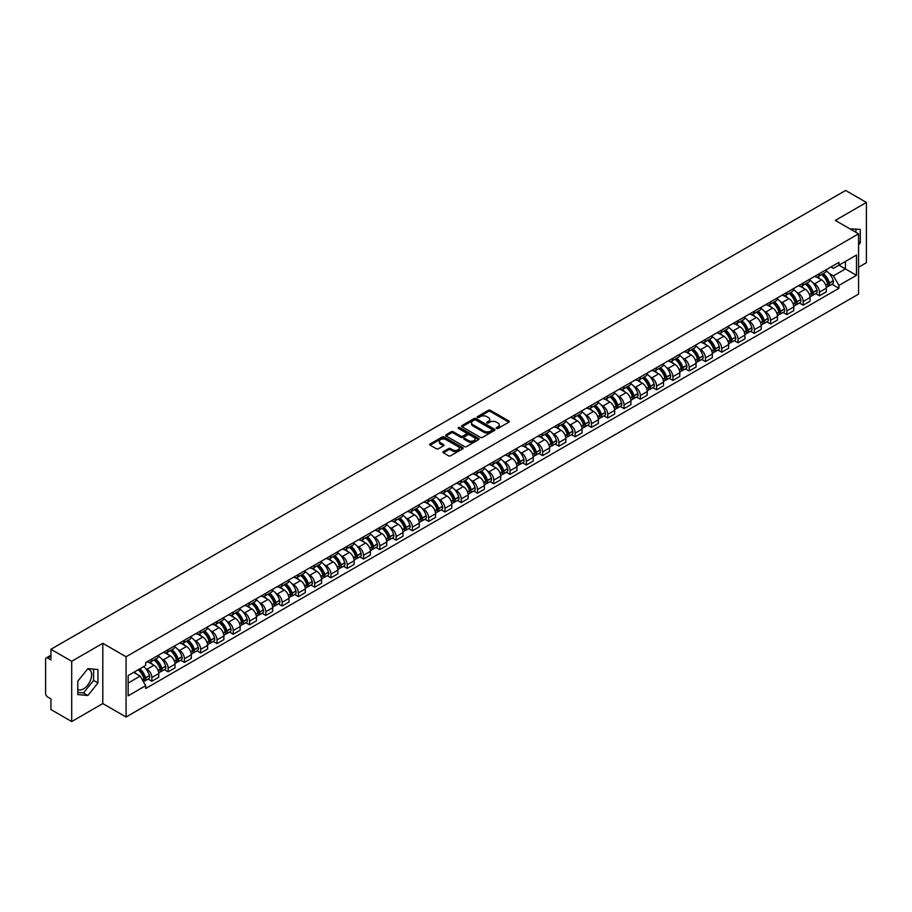 <?xml version="1.0" encoding="UTF-8"?>
<svg xmlns="http://www.w3.org/2000/svg" width="912" height="912" viewBox="0 0 912 912"><rect width="100%" height="100%" fill="white"/><g stroke="black" fill="none" stroke-linecap="round" stroke-linejoin="round"><path stroke-width="1.37" d="M496.527 428.446A1.015 0.581 0 0 0 497.963 428.446L508.85 422.165A1.448 0.832 0 0 0 509.272 421.572A1.448 0.832 0 0 0 508.85 420.979L490.405 410.332A1.448 0.832 0 0 0 488.353 410.332L477.466 416.613A1.015 0.581 0 0 0 478.903 417.445L480.316 416.636A4.64 2.679 0 0 1 486.871 416.636L488.41 417.525A4.64 2.679 0 0 1 489.767 419.417A4.64 2.679 0 0 1 488.41 421.31L486.997 422.119A1.015 0.581 0 0 0 488.433 422.951L489.847 422.131A4.64 2.679 0 0 1 496.402 422.131L497.941 423.02A4.64 2.679 0 0 1 499.297 424.912A4.64 2.679 0 0 1 497.941 426.805L496.527 427.625A1.015 0.581 0 0 0 496.527 428.446L496.527 427.625M850.018 228.912A11.514 6.646 -60 0 1 851.591 229.425A11.514 6.646 -60 0 1 852.823 230.531M87.541 669.043A11.514 6.646 -60 0 1 89.239 669.568A11.514 6.646 -60 0 1 91.006 678.79A11.514 6.646 -60 0 1 83.482 688.936A11.514 6.646 -60 0 1 77.805 689.54M443.38 451.622A1.448 0.832 0 0 0 442.958 452.215A1.448 0.832 0 0 0 443.38 452.808L448.556 455.795A1.448 0.832 0 0 0 450.608 455.795L462.692 448.807A1.448 0.832 0 0 0 463.114 448.214A1.448 0.832 0 0 0 462.692 447.632L444.247 436.985A1.448 0.832 0 0 0 442.206 436.985L430.111 443.962A1.448 0.832 0 0 0 429.689 444.554A1.448 0.832 0 0 0 430.111 445.147L436.358 448.75A1.448 0.832 0 0 0 438.41 448.75L443.585 445.763A1.448 0.832 0 0 0 444.007 445.17A1.448 0.832 0 0 0 443.585 444.577L440.485 442.787A3.876 2.234 0 0 1 439.356 441.214A3.876 2.234 0 0 1 441.739 439.139A3.876 2.234 0 0 1 445.968 439.63L458.109 446.641A3.876 2.234 0 0 1 459.238 448.214A3.876 2.234 0 0 1 456.855 450.289A3.876 2.234 0 0 1 452.626 449.798L450.608 448.636A1.448 0.832 0 0 0 448.556 448.636L443.38 451.622L443.38 452.808L448.556 449.833L448.556 448.636M126.073 656.754L102.794 643.313L71.695 661.28L50.924 649.287L845.629 190.46L866.4 202.453L835.301 220.408L858.568 233.848L126.073 656.754L126.073 717.014L858.568 294.109L858.568 233.848M480.419 437.395A1.448 0.832 0 0 0 482.471 437.395L494.555 430.418A1.448 0.832 0 0 0 494.977 429.826A1.448 0.832 0 0 0 494.555 429.233L476.11 418.585A1.448 0.832 0 0 0 474.069 418.585L461.974 425.562A1.448 0.832 0 0 0 461.552 426.155A1.448 0.832 0 0 0 461.974 426.748L480.419 437.395M458.85 428.663A1.015 0.581 0 0 1 459.876 428.811L478.606 439.618L466.534 446.595A1.448 0.832 0 0 1 464.482 446.595L446.048 435.947L446.048 434.762A1.448 0.832 0 0 0 445.615 435.355A1.448 0.832 0 0 0 446.048 435.947M446.048 434.762L451.223 431.775A1.448 0.832 0 0 1 453.264 431.775L460.742 436.096A1.448 0.832 0 0 0 462.794 436.096L466.226 434.112A1.448 0.832 0 0 0 466.648 433.519A1.448 0.832 0 0 0 466.226 432.926L458.44 428.435A1.015 0.581 0 0 1 459.876 427.603L478.629 438.433A1.448 0.832 0 0 1 479.051 439.025A1.448 0.832 0 0 1 478.629 439.618L478.629 438.433M71.695 661.28L71.695 721.54L50.924 709.547L50.924 698.877L47.686 697.007A2.953 1.71 -120 0 1 45.6 693.394L45.6 659.285A2.953 1.71 -120 0 1 46.216 657.94L50.924 655.215M858.568 267.239L866.4 262.713L866.4 202.453M71.695 721.54L102.794 703.574L126.073 717.014M50.924 649.287L50.924 659.946L47.686 658.076A2.953 1.71 -120 0 0 46.216 657.94M819.432 273.623A6.794 3.922 60 0 1 818.03 276.667L824.915 272.699A6.794 3.922 -120 0 0 826.318 269.644M812.888 282.8L814.633 283.803A6.794 3.922 60 0 1 819.432 292.125L826.318 288.146A6.794 3.922 -120 0 0 821.518 279.824L816.593 276.986M826.318 288.146L826.318 291.817L819.432 295.796L815.693 293.641M818.03 276.667A6.794 3.922 60 0 1 814.678 276.37M819.432 292.125L819.432 295.796M803.153 283.028A6.794 3.922 60 0 1 801.739 286.072L808.636 282.093A6.794 3.922 -120 0 0 810.038 279.049M799.414 303.046L803.153 305.201L810.038 301.222L810.038 297.551A6.794 3.922 -120 0 0 805.239 289.229L800.303 286.379M801.739 286.072A6.794 3.922 60 0 1 798.399 285.764M796.609 292.205L798.353 293.208A6.794 3.922 60 0 1 803.153 301.519L803.153 305.201M786.862 292.421A6.794 3.922 60 0 1 785.46 295.477L792.346 291.498A6.794 3.922 -120 0 0 793.759 288.443M783.134 312.44L786.862 314.606L793.759 310.627L793.759 306.945A6.794 3.922 -120 0 0 788.96 298.634L784.024 295.784M785.46 295.477A6.794 3.922 60 0 1 782.12 295.169M780.33 301.61L782.063 302.613A6.794 3.922 60 0 1 786.862 310.924L786.862 314.606M770.583 301.826A6.794 3.922 60 0 1 769.181 304.87L776.066 300.892A6.794 3.922 -120 0 0 777.469 297.848M766.844 321.845L770.583 323.999L777.469 320.021L777.469 316.35A6.794 3.922 -120 0 0 772.669 308.028L767.744 305.189M769.181 304.87A6.794 3.922 60 0 1 765.841 304.562M764.051 311.003L765.784 312.007A6.794 3.922 60 0 1 770.583 320.329L770.583 323.999M754.304 311.22A6.794 3.922 60 0 1 752.89 314.275L759.787 310.297A6.794 3.922 -120 0 0 761.189 307.253M750.565 331.25L754.304 333.404L761.189 329.426L761.189 325.744A6.794 3.922 -120 0 0 756.39 317.433L751.454 314.583M752.89 314.275A6.794 3.922 60 0 1 749.55 313.967M747.76 320.408L749.504 321.412A6.794 3.922 60 0 1 754.304 329.722L754.304 333.404M738.025 320.625A6.794 3.922 60 0 1 736.611 323.669L743.497 319.702A6.794 3.922 -120 0 0 744.91 316.646M734.285 340.643L738.025 342.798L744.91 338.819L744.91 335.149A6.794 3.922 -120 0 0 740.111 326.838L735.175 323.988M736.611 323.669A6.794 3.922 60 0 1 733.271 323.372M731.481 329.802L733.214 330.805A6.794 3.922 60 0 1 738.025 339.127L738.025 342.798M721.734 330.03A6.794 3.922 60 0 1 720.332 333.074L727.217 329.095A6.794 3.922 -120 0 0 728.631 326.051M718.006 350.048L721.734 352.203L728.631 348.224L728.631 344.554A6.794 3.922 -120 0 0 723.82 336.232L718.895 333.382M720.332 333.074A6.794 3.922 60 0 1 716.992 332.766M715.202 339.207L716.935 340.21A6.794 3.922 60 0 1 721.734 348.521L721.734 352.203M705.455 339.424A6.794 3.922 60 0 1 704.053 342.479L710.938 338.5A6.794 3.922 -120 0 0 712.34 335.445M701.716 359.442L705.455 361.608L712.34 357.629L712.34 353.947A6.794 3.922 -120 0 0 707.541 345.637L702.616 342.787M704.053 342.479A6.794 3.922 60 0 1 700.701 342.171M698.911 348.612L700.655 349.615A6.794 3.922 60 0 1 705.455 357.926L705.455 361.608M689.176 348.829A6.794 3.922 60 0 1 687.762 351.872L694.659 347.894A6.794 3.922 -120 0 0 696.061 344.85M685.436 368.847L689.176 371.002L696.061 367.023L696.061 363.352A6.794 3.922 -120 0 0 691.262 355.03L686.326 352.192M687.762 351.872A6.794 3.922 60 0 1 684.422 351.565M682.632 358.006L684.376 359.009A6.794 3.922 60 0 1 689.176 367.331L689.176 371.002M672.885 358.234A6.794 3.922 60 0 1 671.483 361.277L678.368 357.299A6.794 3.922 -120 0 0 679.782 354.255M669.157 378.252L672.885 380.407L679.782 376.428L679.782 372.746A6.794 3.922 -120 0 0 674.983 364.435L670.046 361.585M671.483 361.277A6.794 3.922 60 0 1 668.143 360.97M666.353 367.411L668.086 368.414A6.794 3.922 60 0 1 672.885 376.724L672.885 380.407M656.606 367.627A6.794 3.922 60 0 1 655.204 370.671L662.089 366.704A6.794 3.922 -120 0 0 663.491 363.649M652.867 387.646L656.606 389.8L663.491 385.833L663.491 382.151A6.794 3.922 -120 0 0 658.692 373.84L653.767 370.99M655.204 370.671A6.794 3.922 60 0 1 651.863 370.375M650.074 376.816L651.806 377.807A6.794 3.922 60 0 1 656.606 386.129L656.606 389.8M640.327 377.032A6.794 3.922 60 0 1 638.924 380.076L645.81 376.097A6.794 3.922 -120 0 0 647.212 373.054M636.587 397.051L640.327 399.205L647.212 395.227L647.212 391.556A6.794 3.922 -120 0 0 642.413 383.234L637.477 380.384M638.924 380.076A6.794 3.922 60 0 1 635.573 379.768M633.783 386.209L635.527 387.212A6.794 3.922 60 0 1 640.327 395.534L640.327 399.205M624.047 386.426A6.794 3.922 60 0 1 622.634 389.481L629.531 385.502A6.794 3.922 -120 0 0 630.933 382.447M620.308 406.444L624.047 408.61L630.933 404.632L630.933 400.949A6.794 3.922 -120 0 0 626.134 392.639L621.197 389.789M622.634 389.481A6.794 3.922 60 0 1 619.294 389.173M617.504 395.614L619.237 396.617A6.794 3.922 60 0 1 624.047 404.928L624.047 408.61M607.757 395.831A6.794 3.922 60 0 1 606.355 398.875L613.24 394.896A6.794 3.922 -120 0 0 614.654 391.852M604.029 415.849L607.757 418.004L614.654 414.025L614.654 410.354A6.794 3.922 -120 0 0 609.843 402.032L604.918 399.194M606.355 398.875A6.794 3.922 60 0 1 603.014 398.567M601.225 405.008L602.957 406.011A6.794 3.922 60 0 1 607.757 414.333L607.757 418.004M591.478 405.236A6.794 3.922 60 0 1 590.075 408.28L596.961 404.301A6.794 3.922 -120 0 0 598.363 401.257M587.738 425.254L591.478 427.409L598.363 423.43L598.363 419.759A6.794 3.922 -120 0 0 593.564 411.437L588.639 408.587M590.075 408.28A6.794 3.922 60 0 1 586.724 407.972M584.945 414.413L586.678 415.416A6.794 3.922 60 0 1 591.478 423.727L591.478 427.409M575.198 414.629A6.794 3.922 60 0 1 573.785 417.685L580.682 413.706A6.794 3.922 -120 0 0 582.084 410.651M571.459 434.648L575.198 436.802L582.084 432.835L582.084 429.153A6.794 3.922 -120 0 0 577.285 420.842L572.348 417.992M573.785 417.685A6.794 3.922 60 0 1 570.445 417.377M568.655 423.818L570.399 424.821A6.794 3.922 60 0 1 575.198 433.132L575.198 436.802M558.908 424.034A6.794 3.922 60 0 1 557.506 427.078L564.391 423.1A6.794 3.922 -120 0 0 565.805 420.056M555.18 444.053L558.908 446.207L565.805 442.229L565.805 438.558A6.794 3.922 -120 0 0 561.005 430.236L556.069 427.397M557.506 427.078A6.794 3.922 60 0 1 554.165 426.77M552.376 433.211L554.108 434.215A6.794 3.922 60 0 1 558.908 442.537L558.908 446.207M542.629 433.428A6.794 3.922 60 0 1 541.226 436.483L548.112 432.505A6.794 3.922 -120 0 0 549.514 429.461M538.889 453.446L542.629 455.612L549.514 451.634L549.514 447.952A6.794 3.922 -120 0 0 544.715 439.641L539.79 436.791M541.226 436.483A6.794 3.922 60 0 1 537.886 436.175M536.096 442.616L537.829 443.62A6.794 3.922 60 0 1 542.629 451.93L542.629 455.612M526.349 442.833A6.794 3.922 60 0 1 524.947 445.877L531.833 441.91A6.794 3.922 -120 0 0 533.235 438.854M522.61 462.851L526.349 465.006L533.235 461.027L533.235 457.357A6.794 3.922 -120 0 0 528.436 449.035L523.511 446.196M524.947 445.877A6.794 3.922 60 0 1 521.596 445.58M519.806 452.01L521.55 453.013A6.794 3.922 60 0 1 526.349 461.335L526.349 465.006M510.07 452.238A6.794 3.922 60 0 1 508.657 455.282L515.554 451.303A6.794 3.922 -120 0 0 516.956 448.259M506.331 472.256L510.07 474.411L516.956 470.432L516.956 466.762A6.794 3.922 -120 0 0 512.156 458.44L507.22 455.59M508.657 455.282A6.794 3.922 60 0 1 505.316 454.974M503.527 461.415L505.259 462.418A6.794 3.922 60 0 1 510.07 470.729L510.07 474.411M493.78 461.632A6.794 3.922 60 0 1 492.377 464.687L499.263 460.708A6.794 3.922 -120 0 0 500.677 457.653M490.052 481.65L493.78 483.805L500.677 479.837L500.677 476.155A6.794 3.922 -120 0 0 495.866 467.845L490.941 464.995M492.377 464.687A6.794 3.922 60 0 1 489.037 464.379M487.247 470.82L488.98 471.823A6.794 3.922 60 0 1 493.78 480.134L493.78 483.805M477.5 471.037A6.794 3.922 60 0 1 476.098 474.08L482.984 470.102A6.794 3.922 -120 0 0 484.386 467.058M473.761 491.055L477.5 493.21L484.386 489.231L484.386 485.56A6.794 3.922 -120 0 0 479.587 477.238L474.662 474.4M476.098 474.08A6.794 3.922 60 0 1 472.747 473.773M470.968 480.214L472.701 481.217A6.794 3.922 60 0 1 477.5 489.539L477.5 493.21M461.221 480.43A6.794 3.922 60 0 1 459.808 483.485L466.705 479.507A6.794 3.922 -120 0 0 468.107 476.463M457.482 500.46L461.221 502.615L468.107 498.636L468.107 494.954A6.794 3.922 -120 0 0 463.307 486.643L458.371 483.793M459.808 483.485A6.794 3.922 60 0 1 456.467 483.178M454.678 489.619L456.422 490.622A6.794 3.922 60 0 1 461.221 498.932L461.221 502.615M444.931 489.835A6.794 3.922 60 0 1 443.528 492.879L450.414 488.912A6.794 3.922 -120 0 0 451.828 485.857M441.203 509.854L444.942 512.008L451.828 508.03L451.828 504.359A6.794 3.922 -120 0 0 447.028 496.048L442.092 493.198M443.528 492.879A6.794 3.922 60 0 1 440.188 492.583M438.398 499.012L440.131 500.015A6.794 3.922 60 0 1 444.942 508.337L444.942 512.008M428.651 499.24A6.794 3.922 60 0 1 427.249 502.284L434.135 498.305A6.794 3.922 -120 0 0 435.537 495.262M424.924 519.259L428.651 521.413L435.537 517.435L435.537 513.764A6.794 3.922 -120 0 0 430.738 505.442L425.813 502.592M427.249 502.284A6.794 3.922 60 0 1 423.909 501.976M422.119 508.417L423.852 509.42A6.794 3.922 60 0 1 428.651 517.731L428.651 521.413M412.372 508.634A6.794 3.922 60 0 1 410.97 511.689L417.856 507.71A6.794 3.922 -120 0 0 419.258 504.655M408.633 528.652L412.372 530.818L419.258 526.84L419.258 523.157A6.794 3.922 -120 0 0 414.458 514.847L409.534 511.997M410.97 511.689A6.794 3.922 60 0 1 407.618 511.381M405.829 517.822L407.573 518.825A6.794 3.922 60 0 1 412.372 527.136L412.372 530.818M396.093 518.039A6.794 3.922 60 0 1 394.679 521.083L401.576 517.104A6.794 3.922 -120 0 0 402.979 514.06M392.354 538.057L396.093 540.212L402.979 536.233L402.979 532.562A6.794 3.922 -120 0 0 398.179 524.24L393.243 521.402M394.679 521.083A6.794 3.922 60 0 1 391.339 520.775M389.549 527.216L391.282 528.219A6.794 3.922 60 0 1 396.093 536.541L396.093 540.212M379.802 527.444A6.794 3.922 60 0 1 378.4 530.488L385.286 526.509A6.794 3.922 -120 0 0 386.699 523.465M376.075 547.462L379.802 549.617L386.699 545.638L386.699 541.956A6.794 3.922 -120 0 0 381.889 533.645L376.964 530.795M378.4 530.488A6.794 3.922 60 0 1 375.06 530.18M373.27 536.621L375.003 537.624A6.794 3.922 60 0 1 379.802 545.935L379.802 549.617M363.523 536.837A6.794 3.922 60 0 1 362.121 539.881L369.007 535.914A6.794 3.922 -120 0 0 370.409 532.859M359.784 556.856L363.523 559.01L370.409 555.032L370.409 551.361A6.794 3.922 -120 0 0 365.609 543.05L360.685 540.2M362.121 539.881A6.794 3.922 60 0 1 358.781 539.585M356.991 546.014L358.724 547.018A6.794 3.922 60 0 1 363.523 555.34L363.523 559.01M347.244 546.242A6.794 3.922 60 0 1 345.83 549.286L352.727 545.308A6.794 3.922 -120 0 0 354.13 542.264M343.505 566.261L347.244 568.415L354.13 564.437L354.13 560.766A6.794 3.922 -120 0 0 349.33 552.444L344.394 549.594M345.83 549.286A6.794 3.922 60 0 1 342.49 548.978M340.7 555.419L342.445 556.423A6.794 3.922 60 0 1 347.244 564.745L347.244 568.415M330.965 555.636A6.794 3.922 60 0 1 329.551 558.691L336.437 554.713A6.794 3.922 -120 0 0 337.85 551.657M327.226 575.654L330.965 577.82L337.85 573.842L337.85 570.16A6.794 3.922 -120 0 0 333.051 561.849L328.115 558.999M329.551 558.691A6.794 3.922 60 0 1 326.211 558.383M324.421 564.824L326.154 565.828A6.794 3.922 60 0 1 330.965 574.138L330.965 577.82M314.674 565.041A6.794 3.922 60 0 1 313.272 568.085L320.158 564.106A6.794 3.922 -120 0 0 321.571 561.062M310.946 585.059L314.674 587.214L321.571 583.235L321.571 579.565A6.794 3.922 -120 0 0 316.76 571.243L311.836 568.404M313.272 568.085A6.794 3.922 60 0 1 309.932 567.777M308.142 574.218L309.875 575.221A6.794 3.922 60 0 1 314.674 583.543L314.674 587.214M298.395 574.446A6.794 3.922 60 0 1 296.993 577.49L303.878 573.511A6.794 3.922 -120 0 0 305.281 570.467M294.656 594.464L298.395 596.619L305.281 592.64L305.281 588.958A6.794 3.922 -120 0 0 300.481 580.648L295.556 577.798M296.993 577.49A6.794 3.922 60 0 1 293.641 577.182M291.851 583.623L293.596 584.626A6.794 3.922 60 0 1 298.395 592.937L298.395 596.619M282.116 583.84A6.794 3.922 60 0 1 280.702 586.895L287.599 582.916A6.794 3.922 -120 0 0 289.001 579.861M278.377 603.858L282.116 606.013L289.001 602.045L289.001 598.363A6.794 3.922 -120 0 0 284.202 590.053L279.266 587.203M280.702 586.895A6.794 3.922 60 0 1 277.362 586.587M275.572 593.028L277.316 594.031A6.794 3.922 60 0 1 282.116 602.342L282.116 606.013M265.825 593.245A6.794 3.922 60 0 1 264.423 596.288L271.309 592.31A6.794 3.922 -120 0 0 272.722 589.266M262.097 613.263L265.825 615.418L272.722 611.439L272.722 607.768A6.794 3.922 -120 0 0 267.923 599.446L262.987 596.608M264.423 596.288A6.794 3.922 60 0 1 261.083 595.981M259.293 602.422L261.026 603.425A6.794 3.922 60 0 1 265.825 611.747L265.825 615.418M249.546 602.638A6.794 3.922 60 0 1 248.144 605.693L255.029 601.715A6.794 3.922 -120 0 0 256.432 598.671M245.807 622.657L249.546 624.823L256.432 620.844L256.432 617.162A6.794 3.922 -120 0 0 251.632 608.851L246.707 606.001M248.144 605.693A6.794 3.922 60 0 1 244.804 605.386M243.014 611.827L244.747 612.83A6.794 3.922 60 0 1 249.546 621.14L249.546 624.823M233.267 612.043A6.794 3.922 60 0 1 231.853 615.087L238.75 611.108A6.794 3.922 -120 0 0 240.152 608.065M229.528 632.062L233.267 634.216L240.152 630.238L240.152 626.567A6.794 3.922 -120 0 0 235.353 618.245L230.417 615.406M231.853 615.087A6.794 3.922 60 0 1 228.513 614.779M226.723 621.22L228.467 622.223A6.794 3.922 60 0 1 233.267 630.545L233.267 634.216M216.988 621.448A6.794 3.922 60 0 1 215.574 624.492L222.46 620.513A6.794 3.922 -120 0 0 223.873 617.47M213.248 641.467L216.988 643.621L223.873 639.643L223.873 635.972A6.794 3.922 -120 0 0 219.074 627.65L214.138 624.8M215.574 624.492A6.794 3.922 60 0 1 212.234 624.184M210.444 630.625L212.177 631.628A6.794 3.922 60 0 1 216.988 639.939L216.988 643.621M200.697 630.842A6.794 3.922 60 0 1 199.295 633.897L206.18 629.918A6.794 3.922 -120 0 0 207.594 626.863M196.969 650.86L200.697 653.015L207.594 649.048L207.594 645.365A6.794 3.922 -120 0 0 202.783 637.055L197.858 634.205M199.295 633.897A6.794 3.922 60 0 1 195.955 633.589M194.165 640.03L195.898 641.033A6.794 3.922 60 0 1 200.697 649.344L200.697 653.015M184.418 640.247A6.794 3.922 60 0 1 183.016 643.291L189.901 639.312A6.794 3.922 -120 0 0 191.303 636.268M180.679 660.265L184.418 662.42L191.303 658.441L191.303 654.77A6.794 3.922 -120 0 0 186.504 646.448L181.579 643.61M183.016 643.291A6.794 3.922 60 0 1 179.664 642.983M177.874 649.424L179.618 650.427A6.794 3.922 60 0 1 184.418 658.749L184.418 662.42M168.139 649.64A6.794 3.922 60 0 1 166.725 652.696L173.622 648.717A6.794 3.922 -120 0 0 175.024 645.673M164.399 669.67L168.139 671.825L175.024 667.846L175.024 664.164A6.794 3.922 -120 0 0 170.225 655.853L165.289 653.003M166.725 652.696A6.794 3.922 60 0 1 163.385 652.388M161.595 658.829L163.339 659.832A6.794 3.922 60 0 1 168.139 668.143L168.139 671.825M151.848 659.045A6.794 3.922 60 0 1 150.446 662.089L157.331 658.122A6.794 3.922 -120 0 0 158.745 655.067M148.12 679.064L151.848 681.218L158.745 677.24L158.745 673.569A6.794 3.922 -120 0 0 153.946 665.258L149.009 662.408M150.446 662.089A6.794 3.922 60 0 1 147.106 661.793M145.316 668.222L147.049 669.226A6.794 3.922 60 0 1 151.848 677.548L151.848 681.218M830.969 266.965L833.42 268.379L856.482 255.064L845.424 261.448L845.424 268.926L833.42 275.857L829.179 273.406M128.159 683.031L140.163 676.1L145.692 685.676L128.159 695.81L128.159 675.553L145.692 665.429L145.692 662.602L838.949 262.36L838.949 265.187L856.482 275.31L838.949 285.433L833.42 275.857M856.482 255.064L856.482 275.31M145.692 685.676L145.692 688.514L838.949 288.272L838.949 285.433M858.568 244.963L860.29 242.831L860.29 229.402L849.927 228.866M102.794 643.313L102.794 703.574M77.805 694.591L87.871 695.491L97.949 682.963L97.949 669.533L87.871 668.633L77.805 681.161L77.805 694.591M140.163 676.1L133.688 672.361M831.983 284.236L838.949 288.272M855.912 232.309L855.912 229.003M858.568 241.828L860.29 242.831M77.805 692.459L83.482 692.96L93.56 680.432L93.56 669.146M83.482 692.96L87.871 695.491M93.56 680.432L97.949 682.963M496.937 428.594L497.941 428.013A4.64 2.679 0 0 0 499.297 426.121L499.297 424.912M489.767 419.417L489.767 420.614A4.64 2.679 0 0 1 488.41 422.507L487.407 423.088M508.828 422.176L490.405 411.54A1.448 0.832 0 0 0 488.353 411.54L477.877 417.593M494.555 429.233L494.555 430.418L476.11 419.794A1.448 0.832 0 0 0 474.069 419.794L461.996 426.759L461.974 425.562M491.99 430.236A1.015 0.581 0 0 0 491.99 429.404L475.802 420.067A1.015 0.581 0 0 0 474.377 420.067L472.883 420.922A4.64 2.679 0 0 0 471.527 422.815A4.64 2.679 0 0 0 472.883 424.707L483.953 431.091A4.64 2.679 0 0 0 490.508 431.091L491.99 430.236L491.99 431.444A1.015 0.581 0 0 0 491.99 430.612M471.527 422.815L471.527 424.023A4.64 2.679 0 0 0 472.883 425.915L472.883 424.707M491.99 431.444L490.508 432.299A4.64 2.679 0 0 1 483.953 432.299L472.883 425.915M446.059 435.959L451.223 432.983L451.223 431.775M466.648 433.519L466.648 434.728A1.448 0.832 0 0 1 466.226 435.32L462.794 437.304A1.448 0.832 0 0 1 460.742 437.304L453.264 432.983A1.448 0.832 0 0 0 451.223 432.983M468.506 440.576A3.876 2.234 0 0 0 472.735 441.055A3.876 2.234 0 0 0 475.118 438.991A3.876 2.234 0 0 0 473.989 437.407L469.714 434.944A1.448 0.832 0 0 0 467.662 434.944L464.231 436.916A1.448 0.832 0 0 0 463.809 437.509A1.448 0.832 0 0 0 464.231 438.102L468.506 440.576L468.506 441.784A3.876 2.234 0 0 0 472.735 442.263A3.876 2.234 0 0 0 475.118 440.2L475.118 438.991M463.809 437.509L463.809 438.718A1.448 0.832 0 0 0 464.231 439.31L464.231 438.102M468.506 441.784L464.231 439.31M459.238 448.214L459.238 449.422A3.876 2.234 0 0 1 456.855 451.486A3.876 2.234 0 0 1 452.626 451.007L450.608 449.833A1.448 0.832 0 0 0 448.556 449.833M439.356 441.214L439.356 442.411A3.876 2.234 0 0 0 440.485 443.996L440.485 442.787M443.563 445.774L440.485 443.996M462.692 447.632L462.692 448.807L444.247 438.182A1.448 0.832 0 0 0 442.206 438.182L430.133 445.159L430.111 443.962M821.997 274.375A9.302 5.369 60 0 1 822.043 274.409A9.302 5.369 60 0 1 828.164 282.754L828.21 282.948A1.813 1.049 60 0 1 827.925 284.362A1.813 1.049 60 0 1 827.891 284.384M821.587 274.615A11.218 6.475 60 0 1 827.754 283.871L827.811 284.065A3.728 2.155 60 0 1 827.218 286.995L826.295 287.519M827.857 286.163A3.728 2.155 -120 0 0 828.894 286.026A3.728 2.155 -120 0 0 829.475 283.096L829.418 282.902A11.218 6.475 -120 0 0 823.262 273.646M826.181 270.841A11.218 6.475 60 0 1 833.237 280.702L833.283 280.896A3.728 2.155 60 0 1 832.702 283.826L828.894 286.026M817.756 276.803A11.218 6.475 60 0 1 820.105 279.015M825.554 279.026L826.99 279.859M805.706 283.78A9.302 5.369 60 0 1 805.763 283.803A9.302 5.369 60 0 1 811.874 292.148L811.931 292.342A1.813 1.049 60 0 1 811.646 293.767A1.813 1.049 60 0 1 811.6 293.789M805.307 284.02A11.218 6.475 60 0 1 811.475 293.276L811.52 293.459A3.728 2.155 60 0 1 810.939 296.389L810.004 296.924M811.577 295.568A3.728 2.155 -120 0 0 812.603 295.431A3.728 2.155 -120 0 0 813.196 292.501L813.139 292.307A11.218 6.475 -120 0 0 806.972 283.051M809.902 280.235A11.218 6.475 60 0 1 816.947 290.107L817.004 290.301A3.728 2.155 60 0 1 816.411 293.231L812.603 295.431M801.477 286.197A11.218 6.475 60 0 1 803.825 288.409M809.275 288.431L810.711 289.252M789.427 293.185A9.302 5.369 60 0 1 789.473 293.208A9.302 5.369 60 0 1 795.595 301.553L795.652 301.747A1.813 1.049 60 0 1 795.367 303.16A1.813 1.049 60 0 1 795.321 303.183M789.017 293.413A11.218 6.475 60 0 1 795.184 302.67L795.241 302.864A3.728 2.155 60 0 1 794.648 305.794L793.725 306.329M795.287 304.961A3.728 2.155 -120 0 0 796.324 304.825A3.728 2.155 -120 0 0 796.917 301.895L796.86 301.712A11.218 6.475 -120 0 0 790.693 292.456M793.611 289.64A11.218 6.475 60 0 1 800.668 299.512L800.725 299.706A3.728 2.155 60 0 1 800.132 302.624L796.324 304.825M785.198 295.602A11.218 6.475 60 0 1 787.535 297.814M792.995 297.825L794.42 298.657M773.148 302.579A9.302 5.369 60 0 1 773.194 302.613A9.302 5.369 60 0 1 779.315 310.958L779.372 311.14A1.813 1.049 60 0 1 779.076 312.565A1.813 1.049 60 0 1 779.042 312.588M772.738 302.818A11.218 6.475 60 0 1 778.905 312.075L778.962 312.269A3.728 2.155 60 0 1 778.369 315.187L777.446 315.723M779.008 314.366A3.728 2.155 -120 0 0 780.045 314.23A3.728 2.155 -120 0 0 780.626 311.3L780.569 311.106A11.218 6.475 -120 0 0 774.413 301.849M777.332 299.045A11.218 6.475 60 0 1 784.388 308.906L784.434 309.1A3.728 2.155 60 0 1 783.853 312.029L780.045 314.23M768.919 305.007A11.218 6.475 60 0 1 771.256 307.219M776.716 307.23L778.141 308.051M756.869 311.984A9.302 5.369 60 0 1 756.914 312.007A9.302 5.369 60 0 1 763.025 320.351L763.082 320.545A1.813 1.049 60 0 1 762.797 321.97A1.813 1.049 60 0 1 762.763 321.993M756.458 312.212A11.218 6.475 60 0 1 762.626 321.469L762.683 321.662A3.728 2.155 60 0 1 762.09 324.592L761.167 325.128M762.728 323.771A3.728 2.155 -120 0 0 763.754 323.623A3.728 2.155 -120 0 0 764.347 320.705L764.29 320.511A11.218 6.475 -120 0 0 758.123 311.254M761.053 308.438A11.218 6.475 60 0 1 768.098 318.311L768.155 318.505A3.728 2.155 60 0 1 767.573 321.423L763.754 323.623M752.628 314.401A11.218 6.475 60 0 1 754.976 316.612M760.426 316.635L761.862 317.456M740.578 321.377A9.302 5.369 60 0 1 740.624 321.412A9.302 5.369 60 0 1 746.746 329.756L746.803 329.95A1.813 1.049 60 0 1 746.518 331.364A1.813 1.049 60 0 1 746.472 331.387M740.179 321.617A11.218 6.475 60 0 1 746.335 330.874L746.392 331.067A3.728 2.155 60 0 1 745.811 333.997L744.876 334.533M746.449 333.165A3.728 2.155 -120 0 0 747.475 333.028A3.728 2.155 -120 0 0 748.068 330.098L748.011 329.905A11.218 6.475 -120 0 0 741.844 320.648M744.762 317.843A11.218 6.475 60 0 1 751.819 327.704L751.876 327.898A3.728 2.155 60 0 1 751.283 330.828L747.475 333.028M736.349 323.806A11.218 6.475 60 0 1 738.697 326.017M744.146 326.029L745.571 326.861M724.299 330.782A9.302 5.369 60 0 1 724.345 330.805A9.302 5.369 60 0 1 730.466 339.15L730.523 339.344A1.813 1.049 60 0 1 730.238 340.769A1.813 1.049 60 0 1 730.193 340.792M723.889 331.022A11.218 6.475 60 0 1 730.056 340.279L730.113 340.472A3.728 2.155 60 0 1 729.52 343.391L728.597 343.927M730.159 342.57A3.728 2.155 -120 0 0 731.196 342.433A3.728 2.155 -120 0 0 731.777 339.503L731.732 339.31A11.218 6.475 -120 0 0 725.564 330.053M728.483 327.237A11.218 6.475 60 0 1 735.539 337.109L735.596 337.303A3.728 2.155 60 0 1 735.004 340.233L731.196 342.433M720.07 333.199A11.218 6.475 60 0 1 722.407 335.411M727.867 335.434L729.292 336.254M708.02 340.187A9.302 5.369 60 0 1 708.065 340.21A9.302 5.369 60 0 1 714.187 348.555L714.233 348.749A1.813 1.049 60 0 1 713.948 350.162A1.813 1.049 60 0 1 713.914 350.185M707.609 340.415A11.218 6.475 60 0 1 713.777 349.672L713.834 349.866A3.728 2.155 60 0 1 713.241 352.796L712.318 353.332M713.879 351.975A3.728 2.155 -120 0 0 714.917 351.827A3.728 2.155 -120 0 0 715.498 348.908L715.441 348.715A11.218 6.475 -120 0 0 709.285 339.458M712.204 336.642A11.218 6.475 60 0 1 719.26 346.514L719.306 346.708A3.728 2.155 60 0 1 718.724 349.627L714.917 351.827M703.779 342.604A11.218 6.475 60 0 1 706.127 344.816M711.577 344.827L713.013 345.659M691.729 349.581A9.302 5.369 60 0 1 691.786 349.615A9.302 5.369 60 0 1 697.897 357.96L697.954 358.154A1.813 1.049 60 0 1 697.669 359.567A1.813 1.049 60 0 1 697.634 359.59M691.33 349.82A11.218 6.475 60 0 1 697.498 359.077L697.543 359.271A3.728 2.155 60 0 1 696.962 362.189L696.027 362.725M697.6 361.369A3.728 2.155 -120 0 0 698.626 361.232A3.728 2.155 -120 0 0 699.219 358.302L699.162 358.108A11.218 6.475 -120 0 0 692.995 348.851M695.924 346.047A11.218 6.475 60 0 1 702.97 355.908L703.027 356.102A3.728 2.155 60 0 1 702.434 359.032L698.626 361.232M687.5 352.009A11.218 6.475 60 0 1 689.848 354.221M695.297 354.232L696.734 355.053M675.45 358.986A9.302 5.369 60 0 1 675.496 359.009A9.302 5.369 60 0 1 681.617 367.354L681.674 367.547A1.813 1.049 60 0 1 681.389 368.972A1.813 1.049 60 0 1 681.344 368.995M675.051 359.214A11.218 6.475 60 0 1 681.207 368.471L681.264 368.665A3.728 2.155 60 0 1 680.671 371.594L679.748 372.13M681.31 370.774A3.728 2.155 -120 0 0 682.347 370.625A3.728 2.155 -120 0 0 682.94 367.707L682.883 367.513A11.218 6.475 -120 0 0 676.715 358.256M679.634 355.441A11.218 6.475 60 0 1 686.69 365.313L686.747 365.507A3.728 2.155 60 0 1 686.155 368.437L682.347 370.625M671.221 361.403A11.218 6.475 60 0 1 673.558 363.614M679.018 363.637L680.443 364.458M659.171 368.391A9.302 5.369 60 0 1 659.216 368.414A9.302 5.369 60 0 1 665.338 376.759L665.395 376.952A1.813 1.049 60 0 1 665.11 378.366A1.813 1.049 60 0 1 665.065 378.389M658.76 368.619A11.218 6.475 60 0 1 664.928 377.876L664.985 378.07A3.728 2.155 60 0 1 664.392 380.999L663.469 381.535M665.03 380.167A3.728 2.155 -120 0 0 666.068 380.03A3.728 2.155 -120 0 0 666.649 377.101L666.604 376.907A11.218 6.475 -120 0 0 660.436 367.661M663.355 364.846A11.218 6.475 60 0 1 670.411 374.718L670.468 374.9A3.728 2.155 60 0 1 669.875 377.83L666.068 380.03M654.941 370.808A11.218 6.475 60 0 1 657.278 373.019M662.739 373.031L664.164 373.863M642.892 377.785A9.302 5.369 60 0 1 642.937 377.807A9.302 5.369 60 0 1 649.048 386.152L649.105 386.346A1.813 1.049 60 0 1 648.82 387.771A1.813 1.049 60 0 1 648.785 387.794M642.481 378.024A11.218 6.475 60 0 1 648.649 387.281L648.706 387.475A3.728 2.155 60 0 1 648.113 390.393L647.189 390.929M648.751 389.572A3.728 2.155 -120 0 0 649.777 389.435A3.728 2.155 -120 0 0 650.37 386.506L650.313 386.312A11.218 6.475 -120 0 0 644.146 377.055M647.075 374.239A11.218 6.475 60 0 1 654.121 384.112L654.178 384.305A3.728 2.155 60 0 1 653.596 387.235L649.777 389.435M638.651 380.213A11.218 6.475 60 0 1 640.999 382.424M646.448 382.436L647.885 383.257M626.601 387.19A9.302 5.369 60 0 1 626.647 387.212A9.302 5.369 60 0 1 632.768 395.557L632.825 395.751A1.813 1.049 60 0 1 632.54 397.176A1.813 1.049 60 0 1 632.495 397.187M626.202 387.418A11.218 6.475 60 0 1 632.358 396.674L632.415 396.868A3.728 2.155 60 0 1 631.834 399.798L630.899 400.334M632.472 398.977A3.728 2.155 -120 0 0 633.498 398.829A3.728 2.155 -120 0 0 634.091 395.911L634.034 395.717A11.218 6.475 -120 0 0 627.866 386.46M630.785 383.644A11.218 6.475 60 0 1 637.841 393.517L637.898 393.71A3.728 2.155 60 0 1 637.306 396.629L633.498 398.829M622.372 389.606A11.218 6.475 60 0 1 624.72 391.818M630.169 391.841L631.594 392.662M610.322 396.583A9.302 5.369 60 0 1 610.367 396.617A9.302 5.369 60 0 1 616.489 404.962L616.546 405.156A1.813 1.049 60 0 1 616.261 406.57A1.813 1.049 60 0 1 616.216 406.592M609.911 396.823A11.218 6.475 60 0 1 616.079 406.079L616.136 406.273A3.728 2.155 60 0 1 615.543 409.192L614.62 409.727M616.181 408.371A3.728 2.155 -120 0 0 617.219 408.234A3.728 2.155 -120 0 0 617.812 405.304L617.755 405.11A11.218 6.475 -120 0 0 611.587 395.854M614.506 393.049A11.218 6.475 60 0 1 621.562 402.91L621.619 403.104A3.728 2.155 60 0 1 621.026 406.034L617.219 408.234M606.092 399.011A11.218 6.475 60 0 1 608.429 401.223M613.89 401.234L615.315 402.067M594.043 405.988A9.302 5.369 60 0 1 594.088 406.011A9.302 5.369 60 0 1 600.21 414.356L600.256 414.55A1.813 1.049 60 0 1 599.971 415.975A1.813 1.049 60 0 1 599.936 415.997M593.632 406.228A11.218 6.475 60 0 1 599.8 415.473L599.857 415.667A3.728 2.155 60 0 1 599.264 418.597L598.34 419.132M599.902 417.776A3.728 2.155 -120 0 0 600.94 417.639A3.728 2.155 -120 0 0 601.521 414.709L601.464 414.515A11.218 6.475 -120 0 0 595.308 405.259M598.226 402.443A11.218 6.475 60 0 1 605.283 412.315L605.329 412.509A3.728 2.155 60 0 1 604.747 415.439L600.94 417.639M589.802 408.405A11.218 6.475 60 0 1 592.15 410.617M597.599 410.639L599.036 411.46M577.763 415.393A9.302 5.369 60 0 1 577.809 415.416A9.302 5.369 60 0 1 583.919 423.761L583.976 423.955A1.813 1.049 60 0 1 583.691 425.368A1.813 1.049 60 0 1 583.657 425.391M577.353 415.621A11.218 6.475 60 0 1 583.52 424.878L583.566 425.072A3.728 2.155 60 0 1 582.985 428.002L582.061 428.537M583.623 427.169A3.728 2.155 -120 0 0 584.649 427.033A3.728 2.155 -120 0 0 585.242 424.103L585.185 423.92A11.218 6.475 -120 0 0 579.017 414.664M581.947 411.848A11.218 6.475 60 0 1 588.992 421.72L589.049 421.903A3.728 2.155 60 0 1 588.457 424.832L584.649 427.033M573.523 417.81A11.218 6.475 60 0 1 575.871 420.022M581.32 420.033L582.757 420.865M561.473 424.787A9.302 5.369 60 0 1 561.518 424.821A9.302 5.369 60 0 1 567.64 433.166L567.697 433.348A1.813 1.049 60 0 1 567.412 434.773A1.813 1.049 60 0 1 567.367 434.796M561.074 425.026A11.218 6.475 60 0 1 567.23 434.283L567.287 434.477A3.728 2.155 60 0 1 566.705 437.395L565.771 437.931M567.332 436.574A3.728 2.155 -120 0 0 568.37 436.438A3.728 2.155 -120 0 0 568.963 433.508L568.906 433.314A11.218 6.475 -120 0 0 562.738 424.057M565.657 421.241A11.218 6.475 60 0 1 572.713 431.114L572.77 431.308A3.728 2.155 60 0 1 572.177 434.237L568.37 436.438M557.243 427.215A11.218 6.475 60 0 1 559.58 429.427M565.041 429.438L566.466 430.259M545.194 434.192A9.302 5.369 60 0 1 545.239 434.215A9.302 5.369 60 0 1 551.361 442.559L551.418 442.753A1.813 1.049 60 0 1 551.133 444.178A1.813 1.049 60 0 1 551.087 444.19M544.783 434.42A11.218 6.475 60 0 1 550.951 443.677L551.008 443.87A3.728 2.155 60 0 1 550.415 446.8L549.491 447.336M551.053 445.979A3.728 2.155 -120 0 0 552.091 445.831A3.728 2.155 -120 0 0 552.672 442.913L552.626 442.719A11.218 6.475 -120 0 0 546.459 433.462M549.377 430.646A11.218 6.475 60 0 1 556.434 440.519L556.491 440.713A3.728 2.155 60 0 1 555.898 443.631L552.091 445.831M540.964 436.609A11.218 6.475 60 0 1 543.301 438.82M548.762 438.843L550.187 439.664M528.914 443.585A9.302 5.369 60 0 1 528.96 443.62A9.302 5.369 60 0 1 535.082 451.964L535.127 452.158A1.813 1.049 60 0 1 534.842 453.572A1.813 1.049 60 0 1 534.808 453.595M528.504 443.825A11.218 6.475 60 0 1 534.671 453.082L534.728 453.275A3.728 2.155 60 0 1 534.136 456.205L533.212 456.73M534.774 455.373A3.728 2.155 -120 0 0 535.8 455.236A3.728 2.155 -120 0 0 536.393 452.306L536.336 452.113A11.218 6.475 -120 0 0 530.168 442.856M533.098 440.051A11.218 6.475 60 0 1 540.143 449.912L540.2 450.106A3.728 2.155 60 0 1 539.619 453.036L535.8 455.236M524.674 446.014A11.218 6.475 60 0 1 527.022 448.225M532.471 448.237L533.908 449.069M512.624 452.99A9.302 5.369 60 0 1 512.681 453.013A9.302 5.369 60 0 1 518.791 461.358L518.848 461.552A1.813 1.049 60 0 1 518.563 462.977A1.813 1.049 60 0 1 518.518 463M512.225 453.23A11.218 6.475 60 0 1 518.392 462.487L518.438 462.669A3.728 2.155 60 0 1 517.856 465.599L516.922 466.135M518.495 464.778A3.728 2.155 -120 0 0 519.521 464.641A3.728 2.155 -120 0 0 520.114 461.711L520.057 461.518A11.218 6.475 -120 0 0 513.889 452.261M516.819 449.445A11.218 6.475 60 0 1 523.864 459.317L523.921 459.511A3.728 2.155 60 0 1 523.328 462.441L519.521 464.641M508.394 455.407A11.218 6.475 60 0 1 510.743 457.619M516.192 457.642L517.617 458.462M496.345 462.395A9.302 5.369 60 0 1 496.39 462.418A9.302 5.369 60 0 1 502.512 470.763L502.569 470.957A1.813 1.049 60 0 1 502.284 472.37A1.813 1.049 60 0 1 502.238 472.393M495.934 462.623A11.218 6.475 60 0 1 502.102 471.88L502.159 472.074A3.728 2.155 60 0 1 501.566 475.004L500.642 475.54M502.204 474.172A3.728 2.155 -120 0 0 503.242 474.035A3.728 2.155 -120 0 0 503.834 471.105L503.777 470.923A11.218 6.475 -120 0 0 497.61 461.666M500.528 458.85A11.218 6.475 60 0 1 507.585 468.722L507.642 468.916A3.728 2.155 60 0 1 507.049 471.835L503.242 474.035M492.115 464.812A11.218 6.475 60 0 1 494.452 467.024M499.913 467.035L501.338 467.867M480.065 471.789A9.302 5.369 60 0 1 480.111 471.823A9.302 5.369 60 0 1 486.233 480.168L486.29 480.35A1.813 1.049 60 0 1 485.993 481.775A1.813 1.049 60 0 1 485.959 481.798M479.655 472.028A11.218 6.475 60 0 1 485.822 481.285L485.879 481.479A3.728 2.155 60 0 1 485.287 484.397L484.363 484.933M485.925 483.577A3.728 2.155 -120 0 0 486.962 483.44A3.728 2.155 -120 0 0 487.544 480.51L487.487 480.316A11.218 6.475 -120 0 0 481.331 471.059M484.249 468.255A11.218 6.475 60 0 1 491.306 478.116L491.351 478.31A3.728 2.155 60 0 1 490.77 481.24L486.962 483.44M475.836 474.217A11.218 6.475 60 0 1 478.173 476.429M483.622 476.44L485.059 477.261M463.786 481.194A9.302 5.369 60 0 1 463.832 481.217A9.302 5.369 60 0 1 469.942 489.562L469.999 489.755A1.813 1.049 60 0 1 469.714 491.18A1.813 1.049 60 0 1 469.68 491.203M463.376 481.422A11.218 6.475 60 0 1 469.543 490.679L469.589 490.873A3.728 2.155 60 0 1 469.007 493.802L468.084 494.338M469.646 492.982A3.728 2.155 -120 0 0 470.672 492.833A3.728 2.155 -120 0 0 471.265 489.915L471.208 489.721A11.218 6.475 -120 0 0 465.04 480.464M467.97 477.649A11.218 6.475 60 0 1 475.015 487.521L475.072 487.715A3.728 2.155 60 0 1 474.491 490.633L470.672 492.833M459.545 483.611A11.218 6.475 60 0 1 461.894 485.822M467.343 485.845L468.779 486.666M447.496 490.588A9.302 5.369 60 0 1 447.541 490.622A9.302 5.369 60 0 1 453.663 498.967L453.72 499.16A1.813 1.049 60 0 1 453.435 500.574A1.813 1.049 60 0 1 453.389 500.597M447.097 490.827A11.218 6.475 60 0 1 453.253 500.084L453.31 500.278A3.728 2.155 60 0 1 452.728 503.207L451.793 503.743M453.355 502.375A3.728 2.155 -120 0 0 454.393 502.238A3.728 2.155 -120 0 0 454.985 499.309L454.928 499.115A11.218 6.475 -120 0 0 448.761 489.858M451.679 487.054A11.218 6.475 60 0 1 458.736 496.915L458.793 497.108A3.728 2.155 60 0 1 458.2 500.038L454.393 502.238M443.266 493.016A11.218 6.475 60 0 1 445.603 495.227M451.064 495.239L452.489 496.071M431.216 499.993A9.302 5.369 60 0 1 431.262 500.015A9.302 5.369 60 0 1 437.384 508.36L437.441 508.554A1.813 1.049 60 0 1 437.156 509.979A1.813 1.049 60 0 1 437.11 510.002M430.806 500.232A11.218 6.475 60 0 1 436.973 509.489L437.03 509.671A3.728 2.155 60 0 1 436.438 512.601L435.514 513.137M437.076 511.78A3.728 2.155 -120 0 0 438.113 511.643A3.728 2.155 -120 0 0 438.695 508.714L438.649 508.52A11.218 6.475 -120 0 0 432.482 499.263M435.4 496.447A11.218 6.475 60 0 1 442.457 506.32L442.514 506.513A3.728 2.155 60 0 1 441.921 509.443L438.113 511.643M426.987 502.409A11.218 6.475 60 0 1 429.324 504.621M434.785 504.644L436.21 505.465M414.937 509.398A9.302 5.369 60 0 1 414.983 509.42A9.302 5.369 60 0 1 421.105 517.765L421.15 517.959A1.813 1.049 60 0 1 420.865 519.373A1.813 1.049 60 0 1 420.831 519.395M414.527 509.626A11.218 6.475 60 0 1 420.694 518.882L420.751 519.076A3.728 2.155 60 0 1 420.158 522.006L419.235 522.542M420.797 521.185A3.728 2.155 -120 0 0 421.823 521.037A3.728 2.155 -120 0 0 422.416 518.119L422.359 517.925A11.218 6.475 -120 0 0 416.203 508.668M419.121 505.852A11.218 6.475 60 0 1 426.166 515.725L426.223 515.918A3.728 2.155 60 0 1 425.642 518.837L421.823 521.037M410.696 511.814A11.218 6.475 60 0 1 413.045 514.026M418.494 514.037L419.93 514.87M398.647 518.791A9.302 5.369 60 0 1 398.704 518.825A9.302 5.369 60 0 1 404.814 527.17L404.871 527.364A1.813 1.049 60 0 1 404.586 528.778A1.813 1.049 60 0 1 404.54 528.8M398.248 519.031A11.218 6.475 60 0 1 404.415 528.287L404.461 528.481A3.728 2.155 60 0 1 403.879 531.4L402.944 531.935M404.518 530.579A3.728 2.155 -120 0 0 405.544 530.442A3.728 2.155 -120 0 0 406.136 527.512L406.079 527.318A11.218 6.475 -120 0 0 399.912 518.062M402.842 515.257A11.218 6.475 60 0 1 409.887 525.118L409.944 525.312A3.728 2.155 60 0 1 409.351 528.242L405.544 530.442M394.417 521.219A11.218 6.475 60 0 1 396.766 523.431M402.215 523.442L403.651 524.263M382.367 528.196A9.302 5.369 60 0 1 382.413 528.219A9.302 5.369 60 0 1 388.535 536.564L388.592 536.758A1.813 1.049 60 0 1 388.307 538.183A1.813 1.049 60 0 1 388.261 538.205M381.957 528.424A11.218 6.475 60 0 1 388.124 537.681L388.181 537.875A3.728 2.155 60 0 1 387.589 540.805L386.665 541.34M388.227 539.984A3.728 2.155 -120 0 0 389.264 539.836A3.728 2.155 -120 0 0 389.857 536.917L389.8 536.723A11.218 6.475 -120 0 0 383.633 527.467M386.551 524.651A11.218 6.475 60 0 1 393.608 534.523L393.665 534.717A3.728 2.155 60 0 1 393.072 537.647L389.264 539.836M378.138 530.613A11.218 6.475 60 0 1 380.475 532.825M385.936 532.847L387.361 533.668M366.088 537.59A9.302 5.369 60 0 1 366.134 537.624A9.302 5.369 60 0 1 372.256 545.969L372.313 546.163A1.813 1.049 60 0 1 372.016 547.576A1.813 1.049 60 0 1 371.982 547.599M365.678 537.829A11.218 6.475 60 0 1 371.845 547.086L371.902 547.28A3.728 2.155 60 0 1 371.309 550.21L370.386 550.745M371.948 549.377A3.728 2.155 -120 0 0 372.985 549.241A3.728 2.155 -120 0 0 373.567 546.311L373.51 546.117A11.218 6.475 -120 0 0 367.354 536.872M370.272 534.056A11.218 6.475 60 0 1 377.329 543.928L377.374 544.111A3.728 2.155 60 0 1 376.793 547.04L372.985 549.241M361.859 540.018A11.218 6.475 60 0 1 364.196 542.23M369.656 542.241L371.081 543.073M349.809 546.995A9.302 5.369 60 0 1 349.855 547.018A9.302 5.369 60 0 1 355.965 555.362L356.022 555.556A1.813 1.049 60 0 1 355.737 556.981A1.813 1.049 60 0 1 355.703 557.004M349.399 547.234A11.218 6.475 60 0 1 355.566 556.491L355.623 556.685A3.728 2.155 60 0 1 355.03 559.603L354.107 560.139M355.669 558.782A3.728 2.155 -120 0 0 356.695 558.646A3.728 2.155 -120 0 0 357.287 555.716L357.23 555.522A11.218 6.475 -120 0 0 351.063 546.265M353.993 543.449A11.218 6.475 60 0 1 361.038 553.322L361.095 553.516A3.728 2.155 60 0 1 360.514 556.445L356.695 558.646M345.568 549.423A11.218 6.475 60 0 1 347.917 551.635M353.366 551.646L354.802 552.467M333.518 556.4A9.302 5.369 60 0 1 333.564 556.423A9.302 5.369 60 0 1 339.686 564.767L339.743 564.961A1.813 1.049 60 0 1 339.458 566.386A1.813 1.049 60 0 1 339.412 566.398M333.119 556.628A11.218 6.475 60 0 1 339.275 565.885L339.332 566.078A3.728 2.155 60 0 1 338.751 569.008L337.816 569.544M339.389 568.187A3.728 2.155 -120 0 0 340.415 568.039A3.728 2.155 -120 0 0 341.008 565.121L340.951 564.927A11.218 6.475 -120 0 0 334.784 555.67M337.702 552.854A11.218 6.475 60 0 1 344.759 562.727L344.816 562.921A3.728 2.155 60 0 1 344.223 565.839L340.415 568.039M329.289 558.817A11.218 6.475 60 0 1 331.637 561.028M337.087 561.04L338.512 561.872M317.239 565.793A9.302 5.369 60 0 1 317.285 565.828A9.302 5.369 60 0 1 323.407 574.172L323.464 574.366A1.813 1.049 60 0 1 323.179 575.78A1.813 1.049 60 0 1 323.133 575.803M316.829 566.033A11.218 6.475 60 0 1 322.996 575.29L323.053 575.483A3.728 2.155 60 0 1 322.46 578.402L321.537 578.938M323.099 577.581A3.728 2.155 -120 0 0 324.136 577.444A3.728 2.155 -120 0 0 324.718 574.514L324.672 574.321A11.218 6.475 -120 0 0 318.505 565.064M321.423 562.259A11.218 6.475 60 0 1 328.48 572.12L328.537 572.314A3.728 2.155 60 0 1 327.944 575.244L324.136 577.444M313.01 568.222A11.218 6.475 60 0 1 315.347 570.433M320.807 570.445L322.232 571.277M300.96 575.198A9.302 5.369 60 0 1 301.006 575.221A9.302 5.369 60 0 1 307.127 583.566L307.173 583.76A1.813 1.049 60 0 1 306.888 585.185A1.813 1.049 60 0 1 306.854 585.208M300.55 575.438A11.218 6.475 60 0 1 306.717 584.683L306.774 584.877A3.728 2.155 60 0 1 306.181 587.807L305.258 588.343M306.82 586.986A3.728 2.155 -120 0 0 307.857 586.838A3.728 2.155 -120 0 0 308.438 583.919L308.381 583.726A11.218 6.475 -120 0 0 302.225 574.469M305.144 571.653A11.218 6.475 60 0 1 312.2 581.525L312.246 581.719A3.728 2.155 60 0 1 311.665 584.649L307.857 586.838M296.719 577.615A11.218 6.475 60 0 1 299.068 579.827M304.517 579.85L305.953 580.67M284.669 584.603A9.302 5.369 60 0 1 284.726 584.626A9.302 5.369 60 0 1 290.837 592.971L290.894 593.165A1.813 1.049 60 0 1 290.609 594.578A1.813 1.049 60 0 1 290.563 594.601M284.27 584.831A11.218 6.475 60 0 1 290.438 594.088L290.483 594.282A3.728 2.155 60 0 1 289.902 597.212L288.967 597.748M290.54 596.38A3.728 2.155 -120 0 0 291.566 596.243A3.728 2.155 -120 0 0 292.159 593.313L292.102 593.119A11.218 6.475 -120 0 0 285.935 583.874M288.865 581.058A11.218 6.475 60 0 1 295.91 590.93L295.967 591.113A3.728 2.155 60 0 1 295.374 594.043L291.566 596.243M280.44 587.02A11.218 6.475 60 0 1 282.788 589.232M288.238 589.243L289.674 590.075M268.39 593.997A9.302 5.369 60 0 1 268.436 594.031A9.302 5.369 60 0 1 274.558 602.365L274.615 602.558A1.813 1.049 60 0 1 274.33 603.983A1.813 1.049 60 0 1 274.284 604.006M267.991 594.236A11.218 6.475 60 0 1 274.147 603.493L274.204 603.687A3.728 2.155 60 0 1 273.611 606.605L272.688 607.141M274.25 605.785A3.728 2.155 -120 0 0 275.287 605.648A3.728 2.155 -120 0 0 275.88 602.718L275.823 602.524A11.218 6.475 -120 0 0 269.656 593.267M272.574 590.452A11.218 6.475 60 0 1 279.631 600.324L279.688 600.518A3.728 2.155 60 0 1 279.095 603.448L275.287 605.648M264.161 596.425A11.218 6.475 60 0 1 266.498 598.637M271.958 598.648L273.383 599.469M252.111 603.402A9.302 5.369 60 0 1 252.157 603.425A9.302 5.369 60 0 1 258.278 611.77L258.335 611.963A1.813 1.049 60 0 1 258.05 613.388A1.813 1.049 60 0 1 258.005 613.4M251.701 603.63A11.218 6.475 60 0 1 257.868 612.887L257.925 613.081A3.728 2.155 60 0 1 257.332 616.01L256.409 616.546M257.971 615.19A3.728 2.155 -120 0 0 259.008 615.041A3.728 2.155 -120 0 0 259.589 612.123L259.544 611.929A11.218 6.475 -120 0 0 253.376 602.672M256.295 599.857A11.218 6.475 60 0 1 263.351 609.729L263.408 609.923A3.728 2.155 60 0 1 262.816 612.841L259.008 615.041M247.882 605.819A11.218 6.475 60 0 1 250.219 608.03M255.679 608.053L257.104 608.874M235.832 612.796A9.302 5.369 60 0 1 235.877 612.83A9.302 5.369 60 0 1 241.988 621.175L242.045 621.368A1.813 1.049 60 0 1 241.76 622.782A1.813 1.049 60 0 1 241.726 622.805M235.421 613.035A11.218 6.475 60 0 1 241.589 622.292L241.646 622.486A3.728 2.155 60 0 1 241.053 625.415L240.13 625.94M241.691 624.583A3.728 2.155 -120 0 0 242.717 624.446A3.728 2.155 -120 0 0 243.31 621.517L243.253 621.323A11.218 6.475 -120 0 0 237.086 612.066M240.016 609.262A11.218 6.475 60 0 1 247.061 619.123L247.118 619.316A3.728 2.155 60 0 1 246.536 622.246L242.717 624.446M231.591 615.224A11.218 6.475 60 0 1 233.939 617.435M239.389 617.447L240.825 618.279M219.541 622.201A9.302 5.369 60 0 1 219.587 622.223A9.302 5.369 60 0 1 225.709 630.568L225.766 630.762A1.813 1.049 60 0 1 225.481 632.187A1.813 1.049 60 0 1 225.435 632.21M219.142 622.44A11.218 6.475 60 0 1 225.298 631.697L225.355 631.879A3.728 2.155 60 0 1 224.774 634.809L223.839 635.345M225.412 633.988A3.728 2.155 -120 0 0 226.438 633.851A3.728 2.155 -120 0 0 227.031 630.922L226.974 630.728A11.218 6.475 -120 0 0 220.807 621.471M223.725 618.655A11.218 6.475 60 0 1 230.782 628.528L230.839 628.721A3.728 2.155 60 0 1 230.246 631.651L226.438 633.851M215.312 624.617A11.218 6.475 60 0 1 217.66 626.829M223.109 626.852L224.534 627.673M203.262 631.606A9.302 5.369 60 0 1 203.308 631.628A9.302 5.369 60 0 1 209.429 639.973L209.486 640.167A1.813 1.049 60 0 1 209.201 641.581A1.813 1.049 60 0 1 209.156 641.603M202.852 631.834A11.218 6.475 60 0 1 209.019 641.09L209.076 641.284A3.728 2.155 60 0 1 208.483 644.214L207.56 644.75M209.122 643.382A3.728 2.155 -120 0 0 210.159 643.245A3.728 2.155 -120 0 0 210.74 640.315L210.695 640.133A11.218 6.475 -120 0 0 204.527 630.876M207.446 628.06A11.218 6.475 60 0 1 214.502 637.933L214.559 638.126A3.728 2.155 60 0 1 213.967 641.045L210.159 643.245M199.033 634.022A11.218 6.475 60 0 1 201.37 636.234M206.83 636.245L208.255 637.078M186.983 640.999A9.302 5.369 60 0 1 187.028 641.033A9.302 5.369 60 0 1 193.15 649.378L193.196 649.561A1.813 1.049 60 0 1 192.911 650.986A1.813 1.049 60 0 1 192.877 651.008M186.572 641.239A11.218 6.475 60 0 1 192.74 650.495L192.797 650.689A3.728 2.155 60 0 1 192.204 653.608L191.281 654.143M192.842 652.787A3.728 2.155 -120 0 0 193.88 652.65A3.728 2.155 -120 0 0 194.461 649.72L194.404 649.526A11.218 6.475 -120 0 0 188.248 640.27M191.167 637.465A11.218 6.475 60 0 1 198.223 647.326L198.269 647.52A3.728 2.155 60 0 1 197.687 650.45L193.88 652.65M182.742 643.427A11.218 6.475 60 0 1 185.09 645.639M190.54 645.65L191.976 646.471M170.704 650.404A9.302 5.369 60 0 1 170.749 650.427A9.302 5.369 60 0 1 176.86 658.772L176.917 658.966A1.813 1.049 60 0 1 176.632 660.391A1.813 1.049 60 0 1 176.597 660.402M170.293 650.632A11.218 6.475 60 0 1 176.461 659.889L176.506 660.083A3.728 2.155 60 0 1 175.925 663.013L174.99 663.548M176.563 662.192A3.728 2.155 -120 0 0 177.589 662.044A3.728 2.155 -120 0 0 178.182 659.125L178.125 658.931A11.218 6.475 -120 0 0 171.958 649.675M174.887 646.859A11.218 6.475 60 0 1 181.933 656.731L181.99 656.925A3.728 2.155 60 0 1 181.397 659.843L177.589 662.044M166.463 652.821A11.218 6.475 60 0 1 168.811 655.033M174.26 655.055L175.697 655.876M154.413 659.798A9.302 5.369 60 0 1 154.459 659.832A9.302 5.369 60 0 1 160.58 668.177L160.637 668.371A1.813 1.049 60 0 1 160.352 669.784A1.813 1.049 60 0 1 160.307 669.807M154.014 660.037A11.218 6.475 60 0 1 160.17 669.294L160.227 669.488A3.728 2.155 60 0 1 159.634 672.418L158.711 672.953M160.273 671.585A3.728 2.155 -120 0 0 161.31 671.449A3.728 2.155 -120 0 0 161.903 668.519L161.846 668.325A11.218 6.475 -120 0 0 155.678 659.068M158.597 656.264A11.218 6.475 60 0 1 165.653 666.125L165.71 666.319A3.728 2.155 60 0 1 165.118 669.248L161.31 671.449M150.184 662.226A11.218 6.475 60 0 1 152.521 664.438M157.981 664.449L159.406 665.281M138.635 669.511A9.302 5.369 60 0 1 144.301 677.57L144.358 677.764A1.813 1.049 60 0 1 144.073 679.189A1.813 1.049 60 0 1 144.028 679.212M138.168 669.784A11.218 6.475 60 0 1 143.891 678.699L143.948 678.881A3.728 2.155 60 0 1 143.435 681.766M143.993 680.99A3.728 2.155 -120 0 0 145.031 680.854A3.728 2.155 -120 0 0 145.612 677.924L145.567 677.73A11.218 6.475 -120 0 0 139.832 668.815M143.64 666.615A11.218 6.475 60 0 1 149.374 675.53L149.431 675.724A3.728 2.155 60 0 1 148.838 678.653L145.031 680.854M134.349 671.984A11.218 6.475 60 0 1 136.241 673.831M141.702 673.854L143.127 674.675M168.139 668.143L175.024 664.164M184.418 658.749L191.303 654.77M200.697 649.344L207.594 645.365M216.988 639.939L223.873 635.972M233.267 630.545L240.152 626.567M249.546 621.14L256.432 617.162M265.825 611.747L272.722 607.768M282.116 602.342L289.001 598.363M298.395 592.937L305.281 588.958M314.674 583.543L321.571 579.565M330.965 574.138L337.85 570.16M347.244 564.745L354.13 560.766M363.523 555.34L370.409 551.361M379.802 545.935L386.699 541.956M396.093 536.541L402.979 532.562M412.372 527.136L419.258 523.157M428.651 517.731L435.537 513.764M444.942 508.337L451.828 504.359M461.221 498.932L468.107 494.954M477.5 489.539L484.386 485.56M493.78 480.134L500.677 476.155M510.07 470.729L516.956 466.762M526.349 461.335L533.235 457.357M542.629 451.93L549.514 447.952M558.908 442.537L565.805 438.558M575.198 433.132L582.084 429.153M591.478 423.727L598.363 419.759M607.757 414.333L614.654 410.354M624.047 404.928L630.933 400.949M640.327 395.534L647.212 391.556M656.606 386.129L663.491 382.151M672.885 376.724L679.782 372.746M689.176 367.331L696.061 363.352M705.455 357.926L712.34 353.947M721.734 348.521L728.631 344.554M738.025 339.127L744.91 335.149M754.304 329.722L761.189 325.744M770.583 320.329L777.469 316.35M786.862 310.924L793.759 306.945M803.153 301.519L810.038 297.551M151.848 677.548L158.745 673.569M147.049 669.226L153.946 665.258M163.339 659.832L170.225 655.853M179.618 650.427L186.504 646.448M195.898 641.033L202.783 637.055M212.177 631.628L219.074 627.65M228.467 622.223L235.353 618.245M244.747 612.83L251.632 608.851M261.026 603.425L267.923 599.446M277.316 594.031L284.202 590.053M293.596 584.626L300.481 580.648M309.875 575.221L316.76 571.243M326.154 565.828L333.051 561.849M342.445 556.423L349.33 552.444M358.724 547.018L365.609 543.05M375.003 537.624L381.889 533.645M391.282 528.219L398.179 524.24M407.573 518.825L414.458 514.847M423.852 509.42L430.738 505.442M440.131 500.015L447.028 496.048M456.422 490.622L463.307 486.643M472.701 481.217L479.587 477.238M488.98 471.823L495.866 467.845M505.259 462.418L512.156 458.44M521.55 453.013L528.436 449.035M537.829 443.62L544.715 439.641M554.108 434.215L561.005 430.236M570.399 424.821L577.285 420.842M586.678 415.416L593.564 411.437M602.957 406.011L609.843 402.032M619.237 396.617L626.134 392.639M635.527 387.212L642.413 383.234M651.806 377.807L658.692 373.84M668.086 368.414L674.983 364.435M684.376 359.009L691.262 355.03M700.655 349.615L707.541 345.637M716.935 340.21L723.82 336.232M733.214 330.805L740.111 326.838M749.504 321.412L756.39 317.433M765.784 312.007L772.669 308.028M782.063 302.613L788.96 298.634M798.353 293.208L805.239 289.229M814.633 283.803L821.518 279.824M50.924 656.218L47.686 658.076M497.941 428.013L497.941 426.805M486.997 422.951L486.997 422.119M488.41 422.507L488.41 421.31M477.466 417.445L477.466 416.613M488.353 411.54L488.353 410.332M490.405 411.54L490.405 410.332M508.85 422.165L508.85 420.979M474.069 419.794L474.069 418.585M476.11 419.794L476.11 418.585M483.953 432.299L483.953 431.091M490.508 432.299L490.508 431.091M453.264 432.983L453.264 431.775M460.742 437.304L460.742 436.096M462.794 437.304L462.794 436.096M466.226 435.32L466.226 434.112M459.876 428.811L459.876 427.603M450.608 449.833L450.608 448.636M452.626 451.007L452.626 449.798M443.585 445.763L443.585 444.577M442.206 438.182L442.206 436.985M444.247 438.182L444.247 436.985M825.77 285.239L827.811 284.065M829.475 283.096L833.283 280.896M829.418 282.902L833.237 280.702M825.702 285.057L828.301 283.541M809.48 294.644L811.52 293.459M813.196 292.501L817.004 290.301M813.139 292.307L816.947 290.107M809.411 294.462L812.022 292.934M793.201 304.038L795.241 302.864M796.917 301.895L800.725 299.706M796.86 301.712L800.668 299.512M793.132 303.856L795.743 302.339M776.921 313.443L778.962 312.269M780.626 311.3L784.434 309.1M780.569 311.106L784.388 308.906M776.853 313.261L779.452 311.733M760.642 322.848L762.683 321.662M764.347 320.705L768.155 318.505M764.29 320.511L768.098 318.311M760.574 322.654L763.173 321.138M744.352 332.242L746.392 331.067M748.068 330.098L751.876 327.898M748.011 329.905L751.819 327.704M744.283 332.059L746.894 330.543M728.072 341.647L730.113 340.472M731.777 339.503L735.596 337.303M731.732 339.31L735.539 337.109M728.004 341.464L730.056 340.279M711.793 351.04L713.834 349.866M715.498 348.908L719.306 346.708M715.441 348.715L719.26 346.514M711.725 350.858L713.777 349.672M695.503 360.445L697.543 359.271M699.219 358.302L703.027 356.102M699.162 358.108L702.97 355.908M695.434 360.263L697.498 359.077M679.223 369.85L681.264 368.665M682.94 367.707L686.747 365.507M682.883 367.513L686.69 365.313M679.155 369.656L681.766 368.14M662.944 379.244L664.985 378.07M666.649 377.101L670.468 374.9M666.604 376.907L670.411 374.718M662.876 379.061L665.475 377.545M646.665 388.649L648.706 387.475M650.37 386.506L654.178 384.305M650.313 386.312L654.121 384.112M646.597 388.466L649.196 386.939M630.374 398.054L632.415 396.868M634.091 395.911L637.898 393.71M634.034 395.717L637.841 393.517M630.306 397.86L632.917 396.344M614.095 407.447L616.136 406.273M617.812 405.304L621.619 403.104M617.755 405.11L621.562 402.91M614.027 407.265L616.637 405.749M597.816 416.852L599.857 415.667M601.521 414.709L605.329 412.509M601.464 414.515L605.283 412.315M597.748 416.67L600.347 415.142M581.525 426.246L583.566 425.072M585.242 424.103L589.049 421.903M585.185 423.92L588.992 421.72M581.457 426.064L584.068 424.547M565.246 435.651L567.287 434.477M568.963 433.508L572.77 431.308M568.906 433.314L572.713 431.114M565.178 435.469L567.788 433.941M548.967 445.056L551.008 443.87M552.672 442.913L556.491 440.713M552.626 442.719L556.434 440.519M548.899 444.862L551.498 443.346M532.688 454.45L534.728 453.275M536.393 452.306L540.2 450.106M536.336 452.113L540.143 449.912M532.619 454.267L535.219 452.751M516.397 463.855L518.438 462.669M520.114 461.711L523.921 459.511M520.057 461.518L523.864 459.317M516.329 463.672L518.392 462.487M500.118 473.248L502.159 472.074M503.834 471.105L507.642 468.916M503.777 470.923L507.585 468.722M500.05 473.066L502.102 471.88M483.839 482.653L485.879 481.479M487.544 480.51L491.351 478.31M487.487 480.316L491.306 478.116M483.77 482.471L485.822 481.285M467.548 492.058L469.589 490.873M471.265 489.915L475.072 487.715M471.208 489.721L475.015 487.521M467.48 491.864L469.543 490.679M451.269 501.452L453.31 500.278M454.985 499.309L458.793 497.108M454.928 499.115L458.736 496.915M451.201 501.269L453.811 499.753M434.99 510.857L437.03 509.671M438.695 508.714L442.514 506.513M438.649 508.52L442.457 506.32M434.921 510.674L437.521 509.147M418.711 520.25L420.751 519.076M422.416 518.119L426.223 515.918M422.359 517.925L426.166 515.725M418.642 520.068L420.694 518.882M402.42 529.655L404.461 528.481M406.136 527.512L409.944 525.312M406.079 527.318L409.887 525.118M402.352 529.473L404.962 527.945M386.141 539.06L388.181 537.875M389.857 536.917L393.665 534.717M389.8 536.723L393.608 534.523M386.072 538.867L388.683 537.35M369.862 548.454L371.902 547.28M373.567 546.311L377.374 544.111M373.51 546.117L377.329 543.928M369.793 548.272L372.392 546.755M353.582 557.859L355.623 556.685M357.287 555.716L361.095 553.516M357.23 555.522L361.038 553.322M353.503 557.677L356.113 556.149M337.292 567.253L339.332 566.078M341.008 565.121L344.816 562.921M340.951 564.927L344.759 562.727M337.223 567.07L339.834 565.554M321.013 576.658L323.053 575.483M324.718 574.514L328.537 572.314M324.672 574.321L328.48 572.12M320.944 576.475L323.543 574.959M304.733 586.063L306.774 584.877M308.438 583.919L312.246 581.719M308.381 583.726L312.2 581.525M304.665 585.88L306.717 584.683M288.443 595.456L290.483 594.282M292.159 593.313L295.967 591.113M292.102 593.119L295.91 590.93M288.374 595.274L290.438 594.088M272.164 604.861L274.204 603.687M275.88 602.718L279.688 600.518M275.823 602.524L279.631 600.324M272.095 604.679L274.147 603.493M255.884 614.266L257.925 613.081M259.589 612.123L263.408 609.923M259.544 611.929L263.351 609.729M255.816 614.072L258.415 612.556M239.605 623.66L241.646 622.486M243.31 621.517L247.118 619.316M243.253 621.323L247.061 619.123M239.537 623.477L242.136 621.961M223.315 633.065L225.355 631.879M227.031 630.922L230.839 628.721M226.974 630.728L230.782 628.528M223.246 632.882L225.857 631.355M207.035 642.458L209.076 641.284M210.74 640.315L214.559 638.126M210.695 640.133L214.502 637.933M206.967 642.276L209.578 640.76M190.756 651.863L192.797 650.689M194.461 649.72L198.269 647.52M194.404 649.526L198.223 647.326M190.688 651.681L193.287 650.153M174.466 661.268L176.506 660.083M178.182 659.125L181.99 656.925M178.125 658.931L181.933 656.731M174.397 661.075L177.008 659.558M158.186 670.662L160.227 669.488M161.903 668.519L165.71 666.319M161.846 668.325L165.653 666.125M158.118 670.48L160.729 668.963M142.318 679.828L143.948 678.881M145.612 677.924L149.431 675.724M145.567 677.73L149.374 675.53M142.215 679.657L144.438 678.357M492.286 431.034L492.286 429.826"/></g></svg>
